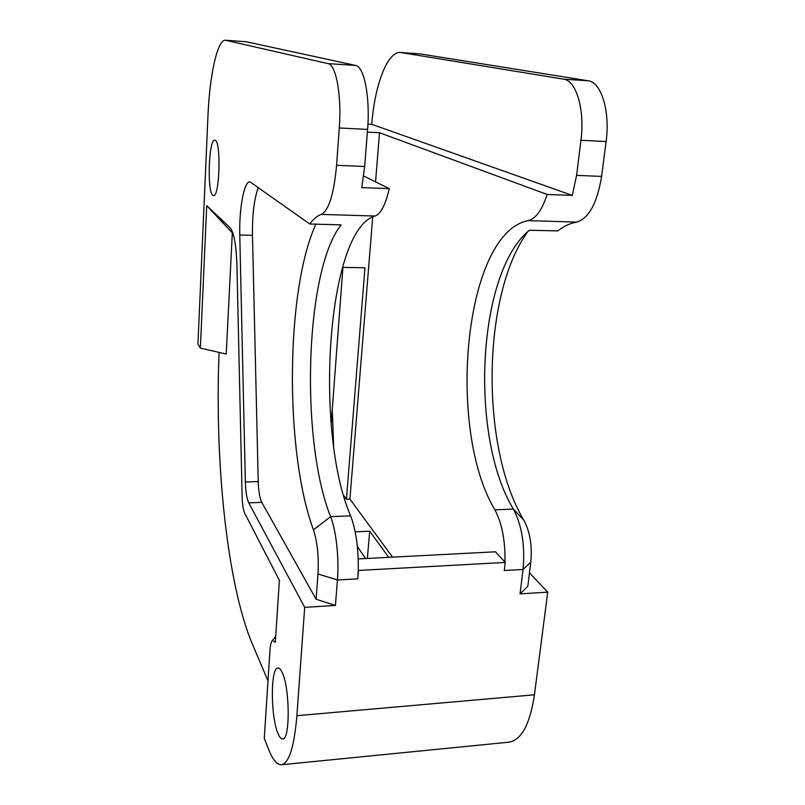 <?xml version="1.0" encoding="UTF-8"?>
<svg xmlns="http://www.w3.org/2000/svg" width="805" height="805" viewBox="0 0 805 805"><rect width="100%" height="100%" fill="white"/><g stroke="black" fill="none" stroke-linecap="round" stroke-linejoin="round"><path stroke-width="1.21" d="M278.017 733.566C279.546 737.249 281.086 739.06 282.636 738.98C290.293 740.238 289.921 687.681 282.163 672.467C280.744 669.388 279.345 667.878 277.977 667.959C270.46 667.154 270.51 716.641 278.017 733.566M212.772 195.253L213.506 195.575C219.493 197.557 221.335 142.666 215.287 140.332L214.764 140.151C208.767 138.792 206.945 191.499 212.772 195.253M388.724 557.332L369.696 531.189L355.196 531.843M365.611 558.529L357.36 546.514M392.548 557.14L349.913 499.1L346.432 499.221L343.584 495.306M527.748 231.669C481.632 295.405 480.152 447.892 524.015 520.453C530.032 531.884 532.296 545.81 530.797 562.252L527.798 586.352L520.05 593.879L523.059 569.477L504.292 570.534L505.248 562.433L358.477 570.443L357.772 578.825L358.255 570.101C358.527 548.064 355.981 529.972 350.628 515.844C314.031 431.581 326.971 229.767 374.999 216.022C380.705 214.11 385.464 204.983 389.298 188.642L361.777 187.625L364.675 166.484L367.573 129.414C370.3 97.375 364.182 66.352 355.518 65.426L246.129 41.729L225.491 40.25C217.39 39.274 209.582 75.569 207.972 115.779L197.929 344.228L200.375 348.112L206.714 205.647L230.119 227.765C233.963 232.404 236.237 244.982 236.942 265.479L242.124 496.826C242.365 504.534 243.251 510.058 244.78 513.409L279.395 580.365L275.32 642.39L272.563 640.277C271.225 641.404 270.359 644.765 269.957 650.37L264.281 738.306L268.337 748.731C272.573 759.568 276.94 764.911 281.438 764.75C289.086 763.21 294.228 746.859 296.884 715.695L304.693 607.362L335.413 605.441L316.093 599.232L317.985 573.945C318.911 556.658 317.401 541.946 313.457 529.811C284.578 451.997 285.433 290.796 315.862 224.162M225.491 40.25L327.977 63.605C336.077 64.501 341.803 95.704 339.277 127.975L336.581 165.307C333.904 194.065 328.822 210.427 321.346 214.402C317.291 215.74 313.437 218.93 309.774 223.991L341.159 224.867C304.874 269.826 299.993 440.526 330.603 516.669C336.158 530.485 339.247 558.459 337.436 579.982L335.413 605.441M281.438 764.75L508.81 742.19C521.419 740.187 529.962 724.379 534.44 694.785L547.732 592.148L529.479 572.858M520.05 593.879L547.732 592.148M369.696 531.189L367.352 558.439M572.285 195.394L371.769 124.312C374.567 85.672 387.416 51.148 400.508 52.476L563.55 79.152C576.229 80.339 585.034 109.963 580.948 140.271L576.591 175.379L572.285 195.394L547.138 194.468C542.017 210.125 535.677 218.859 528.09 220.64C464.123 233.108 446.121 428.954 494.904 509.857C502.018 523.411 505.369 540.829 504.956 562.101L505.248 562.433M530.797 562.252L523.059 569.477C525.172 545.589 521.952 525.464 513.399 509.082C469.295 436.924 476.952 272.815 529.388 230.25L557.785 230.894C563.772 226.205 570.071 223.277 576.652 222.11C588.817 218.517 597.129 203.293 601.587 176.426L606.105 141.549C610.331 111.442 601.224 81.989 588.103 80.772L419.818 53.855L400.508 52.476M333.652 446.312L332.254 409.534M219.101 352.399C214.623 459.273 226.497 582.418 252.368 644.141L267.995 680.799M371.769 124.312L367.915 124.121M309.774 223.991L249.922 181.789C244.096 181.024 239.025 208.898 239.779 235.01L245.354 481.994C245.666 491.714 246.803 498.667 248.765 502.853L304.693 607.362M233.037 233.541L232.323 232.856L226.215 354.029L200.375 348.112M258.395 187.384C254.209 198.483 252.237 214.462 252.478 235.322L258.224 481.571C258.556 491.271 259.733 498.204 261.776 502.36L316.093 599.232M206.714 205.647L232.323 232.856M346.432 499.221L364.957 267.773L342.94 267.391L331.177 423.903M363.689 176.013L389.298 188.642M375.553 181.86L379.517 132.734L367.362 132.121M379.517 132.734L547.138 194.468M358.205 558.922L495.457 551.797L504.956 562.101M349.913 499.1L372.725 216.807M317.985 573.945L337.436 579.982L357.772 578.825M296.884 715.695L534.44 694.785M321.346 214.402L374.999 216.022M313.457 529.811L330.603 516.669L350.628 515.844M336.581 165.307L364.675 166.484M494.904 509.857L513.399 509.082L524.015 520.453M580.948 140.271L606.105 141.549M576.591 175.379L601.587 176.426M563.55 79.152L588.103 80.772M401.212 52.556L419.818 53.855M528.09 220.64L576.652 222.11M339.277 127.975L367.573 129.414M327.977 63.605L355.518 65.426M225.923 40.31L246.129 41.729M261.776 502.36L248.765 502.853M258.224 481.571L245.354 481.994M252.478 235.322L239.779 235.01M272.563 640.277L275.713 636.463"/></g></svg>
